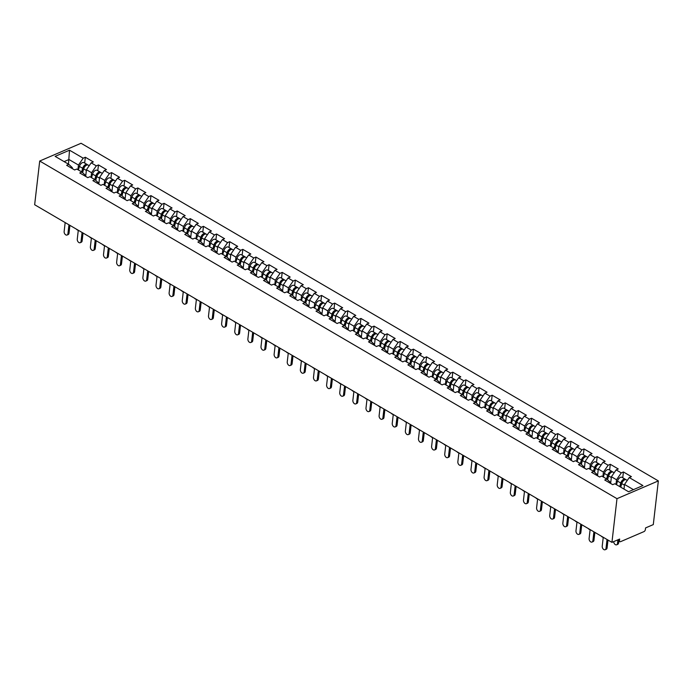 <?xml version="1.0" encoding="UTF-8"?>
<svg xmlns="http://www.w3.org/2000/svg" width="693" height="693" viewBox="0 0 693 693"><rect width="100%" height="100%" fill="white"/><g stroke="black" fill="none" stroke-linecap="round" stroke-linejoin="round"><path stroke-width="1.04" d="M658.35 480.907L81.064 143.269L39.709 161.027L616.987 498.674L658.35 480.907L653.291 524.601L645.555 527.927L645.374 529.556A1.776 1.014 120.3 0 1 643.953 531.618L620.547 541.675A1.776 1.014 120.3 0 1 619.819 541.675L617.16 540.124M68.46 164.172L69.517 150.19L55.128 156.367L68.798 164.362L66.641 165.289L74.636 169.967L76.784 169.04L81.921 172.046L85.464 175.355L85.36 176.239L85.923 174.324M69.517 150.19L83.186 158.186L85.343 157.259L84.667 163.046M85.681 176.42L86.452 169.724L91.181 162.855L93.33 161.937L85.343 157.259M91.181 162.855L96.31 165.861L98.467 164.934L97.791 170.721M98.804 184.095L99.575 177.399L104.305 170.53L106.453 169.612L98.467 164.934M104.305 170.53L109.433 173.536L111.59 172.609L110.915 178.396M111.928 191.779L112.699 185.083L117.429 178.214L119.577 177.287L111.59 172.609M117.429 178.214L122.557 181.211L124.714 180.284L124.038 186.071M125.052 199.454L125.823 192.758L130.553 185.889L132.701 184.962L124.714 180.284M130.553 185.889L135.681 188.886L137.838 187.968L137.162 193.745M138.176 207.129L138.946 200.433L143.676 193.564L145.825 192.637L137.838 187.968M143.676 193.564L148.804 196.561L150.961 195.643L150.286 201.42M151.299 214.804L152.079 208.108L156.8 201.239L158.948 200.312L150.961 195.643M156.8 201.239L161.928 204.236L164.085 203.318L163.409 209.095M164.423 222.479L165.203 215.783L169.924 208.914L172.072 207.987L164.085 203.318M169.924 208.914L175.052 211.911L177.209 210.993L176.533 216.779M177.547 230.154L178.326 223.458L183.047 216.588L185.196 215.662L177.209 210.993M183.047 216.588L188.175 219.594L190.332 218.667L189.657 224.454M190.67 237.829L191.45 231.133L196.171 224.263L198.319 223.345L190.332 218.667M196.171 224.263L201.299 227.269L203.456 226.342L202.789 232.129M203.794 245.504L204.574 238.808L209.295 231.938L211.443 231.02L203.456 226.342M209.295 231.938L214.432 234.944L216.58 234.017L215.913 239.804M216.918 253.179L217.697 246.483L222.418 239.613L224.567 238.695L216.58 234.017M222.418 239.613L227.555 242.619L229.704 241.692L229.036 247.479M230.041 260.863L230.821 254.166L235.542 247.297L237.69 246.37L229.704 241.692M235.542 247.297L240.679 250.294L242.827 249.367L242.16 255.154M243.165 268.537L243.945 261.841L248.666 254.972L250.814 254.045L242.827 249.367M248.666 254.972L253.803 257.969L255.951 257.042L255.284 262.829M256.289 276.212L257.068 269.516L261.789 262.647L263.938 261.72L255.951 257.042M261.789 262.647L266.926 265.644L269.075 264.726L268.408 270.504M269.412 283.887L270.192 277.191L274.913 270.322L277.07 269.395L269.075 264.726M274.913 270.322L280.05 273.319L282.198 272.401L281.531 278.179M282.536 291.562L283.316 284.866L288.037 277.997L290.194 277.07L282.198 272.401M288.037 277.997L293.174 280.994L295.322 280.076L294.655 285.854M295.66 299.237L296.439 292.541L301.16 285.672L303.317 284.745L295.322 280.076M301.16 285.672L306.297 288.678L308.446 287.751L307.779 293.537M308.783 306.912L309.563 300.216L314.284 293.347L316.441 292.429L308.446 287.751M314.284 293.347L319.421 296.353L321.569 295.426L320.902 301.212M321.907 314.587L322.687 307.891L327.408 301.022L329.565 300.104L321.569 295.426M327.408 301.022L332.545 304.028L334.693 303.101L334.026 308.887M335.031 322.262L335.81 315.566L340.532 308.697L342.689 307.779L334.693 303.101M340.532 308.697L345.668 311.703L347.817 310.776L347.15 316.562M348.155 329.937L348.934 323.241L353.655 316.372L355.812 315.454L347.817 310.776M353.655 316.372L358.792 319.378L360.94 318.451L360.273 324.237M361.287 337.621L362.058 330.925L366.779 324.055L368.936 323.129L360.94 318.451M366.779 324.055L371.916 327.053L374.064 326.126L373.397 331.912M374.411 345.296L375.182 338.6L379.903 331.73L382.06 330.804L374.064 326.126M379.903 331.73L385.039 334.728L387.188 333.809L386.521 339.587M387.534 352.971L388.305 346.275L393.026 339.405L395.183 338.479L387.188 333.809M393.026 339.405L398.163 342.403L400.311 341.484L399.644 347.262M400.658 360.646L401.429 353.95L406.159 347.08L408.307 346.154L400.311 341.484M406.159 347.08L411.287 350.078L413.435 349.159L412.768 354.937M413.782 368.321L414.553 361.625L419.282 354.755L421.431 353.828L413.435 349.159M419.282 354.755L424.411 357.753L426.559 356.834L425.892 362.621M426.905 375.996L427.676 369.3L432.406 362.43L434.554 361.503L426.559 356.834M432.406 362.43L437.534 365.436L439.683 364.509L439.015 370.296M440.029 383.671L440.8 376.975L445.53 370.105L447.678 369.187L439.683 364.509M445.53 370.105L450.658 373.111L452.806 372.184L452.139 377.971M453.153 391.346L453.924 384.65L458.653 377.78L460.802 376.862L452.806 372.184M458.653 377.78L463.782 380.786L465.93 379.859L465.263 385.646M466.276 399.021L467.047 392.325L471.777 385.455L473.925 384.537L465.93 379.859M471.777 385.455L476.905 388.461L479.054 387.534L478.387 393.321M479.4 406.704L480.171 400.008L484.901 393.139L487.049 392.212L479.054 387.534M484.901 393.139L490.029 396.136L492.177 395.209L491.51 400.996M492.524 414.379L493.295 407.683L498.024 400.814L500.173 399.887L492.177 395.209M498.024 400.814L503.153 403.811L505.301 402.884L504.634 408.671M505.647 422.054L506.418 415.358L511.148 408.489L513.296 407.562L505.301 402.884M511.148 408.489L516.276 411.486L518.425 410.568L517.758 416.346M518.771 429.729L519.542 423.033L524.272 416.164L526.42 415.237L518.425 410.568M524.272 416.164L529.4 419.161L531.548 418.243L530.881 424.021M531.895 437.404L532.666 430.708L537.396 423.839L539.544 422.912L531.548 418.243M537.396 423.839L542.524 426.836L544.672 425.918L544.005 431.696M545.019 445.079L545.789 438.383L550.519 431.514L552.668 430.587L544.672 425.918M550.519 431.514L555.647 434.52L557.796 433.593L557.129 439.379M558.142 452.754L558.913 446.058L563.643 439.189L565.791 438.271L557.796 433.593M563.643 439.189L568.771 442.195L570.928 441.268L570.252 447.054M571.266 460.429L572.037 453.733L576.767 446.864L578.915 445.945L570.928 441.268M576.767 446.864L581.895 449.87L584.052 448.943L583.376 454.729M584.39 468.104L585.161 461.408L589.89 454.539L592.039 453.62L584.052 448.943M589.89 454.539L595.018 457.545L597.175 456.618L596.5 462.404M597.513 475.779L598.284 469.083L603.014 462.214L605.162 461.295L597.175 456.618M603.014 462.214L608.142 465.22L610.299 464.293L609.623 470.079M610.637 483.463L611.408 476.767L616.138 469.897L618.286 468.97L610.299 464.293M616.138 469.897L621.266 472.895L623.423 471.968L622.747 477.754M624.003 489.033L624.532 484.442L629.261 477.572L631.41 476.645L623.423 471.968M629.261 477.572L642.931 485.568L628.542 491.744L614.864 483.749L612.716 484.676L604.729 479.998L606.877 479.08L601.741 476.074L599.592 477.001L591.605 472.323L593.754 471.405L588.617 468.399L586.469 469.326L578.473 464.648L580.63 463.73L575.493 460.724L573.345 461.651L565.349 456.973L567.506 456.046L562.37 453.049L560.221 453.976L552.226 449.298L554.383 448.371L549.246 445.374L547.098 446.292L539.102 441.623L541.259 440.696L536.122 437.699L533.974 438.617L525.978 433.948L528.135 433.021L522.998 430.024L520.85 430.942L512.855 426.273L515.012 425.346L509.875 422.349L507.726 423.267L499.731 418.598L501.888 417.671L496.751 414.665L494.603 415.592L486.607 410.914L488.764 409.996L483.627 406.99L481.479 407.917L473.484 403.239L475.641 402.321L470.504 399.315L468.355 400.242L460.36 395.564L462.517 394.646L457.38 391.64L455.232 392.567L447.236 387.889L449.385 386.963L444.256 383.965L442.108 384.892L434.113 380.214L436.261 379.288L431.133 376.29L428.984 377.217L420.989 372.539L423.137 371.613L418.009 368.615L415.861 369.534L407.865 364.864L410.013 363.938L404.885 360.94L402.737 361.859L394.741 357.19L396.89 356.263L391.762 353.265L389.613 354.184L381.618 349.515L383.766 348.588L378.638 345.582L376.49 346.509L368.494 341.831L370.642 340.913L365.514 337.907L363.366 338.834L355.37 334.156L357.519 333.238L352.39 330.232L350.242 331.159L342.247 326.481L344.395 325.563L339.267 322.557L337.119 323.484L329.123 318.806L331.271 317.888L326.143 314.882L323.995 315.809L315.999 311.131L318.148 310.204L313.019 307.207L310.871 308.134L302.876 303.456L305.024 302.529L299.896 299.532L297.739 300.45L289.752 295.781L291.9 294.854L286.772 291.857L284.615 292.775L276.628 288.106L278.777 287.179L273.648 284.182L271.491 285.1L263.505 280.431L265.653 279.504L260.525 276.507L258.368 277.425L250.381 272.756L252.529 271.829L247.401 268.823L245.244 269.75L237.257 265.072L239.406 264.154L234.277 261.148L232.12 262.075L224.134 257.398L226.282 256.479L221.154 253.473L218.997 254.4L211.01 249.723L213.158 248.804L208.03 245.798L205.873 246.725L197.886 242.048L200.034 241.121L194.906 238.123L192.749 239.05L184.762 234.373L186.911 233.446L181.783 230.448L179.626 231.375L171.639 226.698L173.787 225.771L168.659 222.774L166.502 223.692L158.515 219.023L160.663 218.096L155.527 215.099L153.378 216.017L145.391 211.348L147.54 210.421L142.403 207.424L140.255 208.342L132.268 203.673L134.416 202.746L129.279 199.74L127.131 200.667L119.144 195.989L121.292 195.071L116.155 192.065L114.007 192.992L106.02 188.314L108.169 187.396L103.032 184.39L100.883 185.317L92.888 180.639L95.045 179.721L89.908 176.715L87.76 177.642L79.764 172.964L81.921 172.046M91.052 177.382L91.589 172.73L86.452 169.724M91.589 172.73L96.31 165.861M104.175 185.057L104.712 180.405L99.575 177.399M95.045 179.721L98.588 183.03L98.484 183.914L99.047 181.999M104.712 180.405L109.433 173.536M117.299 192.732L117.836 188.08L112.699 185.083M108.169 187.396L111.712 190.714L111.608 191.589M117.836 188.08L122.557 181.211M130.423 200.407L130.96 195.755L125.823 192.758M121.292 195.071L124.835 198.389L124.731 199.263L125.294 197.349M130.96 195.755L135.681 188.886M143.546 208.082L144.083 203.43L138.946 200.433M134.416 202.746L137.959 206.064L137.864 206.938L138.418 205.024M144.083 203.43L148.804 196.561M156.67 215.757L157.207 211.105L152.079 208.108M147.54 210.421L151.083 213.739L150.987 214.613L151.542 212.699M157.207 211.105L161.928 204.236M169.794 223.441L170.331 218.789L165.203 215.783M160.663 218.096L164.206 221.413L164.111 222.297M170.331 218.789L175.052 211.911M182.917 231.115L183.454 226.464L178.326 223.458M173.787 225.771L177.33 229.088L177.235 229.972L177.789 228.049M183.454 226.464L188.175 219.594M196.041 238.79L196.578 234.139L191.45 231.133M186.911 233.446L190.454 236.763L190.358 237.647L190.913 235.724M196.578 234.139L201.299 227.269M209.165 246.465L209.702 241.814L204.574 238.808M200.034 241.121L203.577 244.438L203.482 245.322L204.037 243.408M209.702 241.814L214.432 234.944M222.288 254.14L222.825 249.489L217.697 246.483M213.158 248.804L216.701 252.113L216.606 252.997L217.16 251.083M222.825 249.489L227.555 242.619M235.412 261.815L235.949 257.164L230.821 254.166M226.282 256.479L229.825 259.797L229.729 260.672M235.949 257.164L240.679 250.294M248.536 269.49L249.073 264.839L243.945 261.841M239.406 264.154L242.948 267.472L242.853 268.347L243.408 266.433M249.073 264.839L253.803 257.969M261.659 277.165L262.197 272.514L257.068 269.516M252.529 271.829L256.081 275.147L255.977 276.022L256.531 274.107M262.197 272.514L266.926 265.644M274.783 284.84L275.32 280.189L270.192 277.191M265.653 279.504L269.205 282.822L269.101 283.697L269.655 281.782M275.32 280.189L280.05 273.319M287.907 292.524L288.444 287.864L283.316 284.866M278.777 287.179L282.328 290.497L282.224 291.381M288.444 287.864L293.174 280.994M301.031 300.199L301.568 295.547L296.439 292.541M291.9 294.854L295.452 298.172L295.348 299.055L295.902 297.132M301.568 295.547L306.297 288.678M314.154 307.874L314.691 303.222L309.563 300.216M305.024 302.529L308.576 305.847L308.472 306.73L309.026 304.807M314.691 303.222L319.421 296.353M327.278 315.549L327.815 310.897L322.687 307.891M318.148 310.204L321.699 313.522L321.595 314.405L322.158 312.491M327.815 310.897L332.545 304.028M340.402 323.224L340.939 318.572L335.81 315.566M331.271 317.888L334.823 321.197L334.719 322.08L335.282 320.166M340.939 318.572L345.668 311.703M353.525 330.899L354.062 326.247L348.934 323.241M344.395 325.563L347.947 328.872L347.843 329.755M354.062 326.247L358.792 319.378M366.649 338.574L367.186 333.922L362.058 330.925M357.519 333.238L361.07 336.555L360.966 337.43L361.529 335.516M367.186 333.922L371.916 327.053M379.773 346.249L380.31 341.597L375.182 338.6M370.642 340.913L374.194 344.23L374.09 345.105L374.653 343.191M380.31 341.597L385.039 334.728M392.896 353.924L393.433 349.272L388.305 346.275M383.766 348.588L387.318 351.905L387.214 352.78L387.777 350.866M393.433 349.272L398.163 342.403M406.02 361.599L406.557 356.947L401.429 353.95M396.89 356.263L400.441 359.58L400.337 360.464M406.557 356.947L411.287 350.078M419.144 369.282L419.681 364.631L414.553 361.625M410.013 363.938L413.565 367.255L413.461 368.139L414.024 366.216M419.681 364.631L424.411 357.753M432.267 376.957L432.804 372.306L427.676 369.3M423.137 371.613L426.689 374.93L426.585 375.814L427.148 373.891M432.804 372.306L437.534 365.436M445.391 384.632L445.937 379.981L440.8 376.975M436.261 379.288L439.812 382.605L439.709 383.489L440.272 381.566M445.937 379.981L450.658 373.111M458.515 392.307L459.061 387.656L453.924 384.65M449.385 386.963L452.936 390.28L452.832 391.164L453.395 389.249M459.061 387.656L463.782 380.786M471.638 399.982L472.184 395.331L467.047 392.325M462.517 394.646L466.06 397.955L465.956 398.839M472.184 395.331L476.905 388.461M484.762 407.657L485.308 403.005L480.171 400.008M475.641 402.321L479.184 405.639L479.08 406.514L479.643 404.599M485.308 403.005L490.029 396.136M497.886 415.332L498.432 410.68L493.295 407.683M488.764 409.996L492.307 413.314L492.203 414.189L492.766 412.274M498.432 410.68L503.153 403.811M511.018 423.007L511.555 418.355L506.418 415.358M501.888 417.671L505.431 420.989L505.327 421.864L505.89 419.949M511.555 418.355L516.276 411.486M524.142 430.682L524.679 426.03L519.542 423.033M515.012 425.346L518.555 428.664L518.451 429.539M524.679 426.03L529.4 419.161M537.266 438.366L537.803 433.705L532.666 430.708M528.135 433.021L531.678 436.339L531.574 437.222M537.803 433.705L542.524 426.836M550.389 446.041L550.926 441.389L545.789 438.383M541.259 440.696L544.802 444.014L544.698 444.897M550.926 441.389L555.647 434.52M563.513 453.716L564.05 449.064L558.913 446.058M554.383 448.371L557.926 451.689L557.822 452.572M564.05 449.064L568.771 442.195M576.637 461.391L577.174 456.739L572.037 453.733M567.506 456.046L571.049 459.364L570.945 460.247M577.174 456.739L581.895 449.87M589.76 469.066L590.297 464.414L585.161 461.408M580.63 463.73L584.173 467.039L584.069 467.922M590.297 464.414L595.018 457.545M602.884 476.741L603.421 472.089L598.284 469.083M593.754 471.405L597.297 474.714L597.193 475.597M603.421 472.089L608.142 465.22M616.008 484.416L616.545 479.764L611.408 476.767M606.877 479.08L610.42 482.397L610.316 483.272M616.545 479.764L621.266 472.895M617.957 539.786L619.481 540.679L619.672 539.05L611.936 542.368L616.987 498.674M619.481 540.679A1.776 1.014 120.3 0 0 619.819 541.675M633.437 489.648L624.532 484.442M611.936 542.368L34.65 204.73L39.709 161.027M77.928 169.707L78.465 165.055L68.997 159.52L64.102 161.625M68.798 164.362L72.341 167.68L72.237 168.564M78.465 165.055L83.186 158.186M603.248 537.292L602.226 546.179A2.668 1.732 -113.2 0 0 603.092 548.917A2.668 1.732 -113.2 0 0 605.171 549.731A2.668 1.732 -113.2 0 0 606.011 548.388L607.085 547.929A2.668 1.732 66.8 0 1 606.245 549.272L605.171 549.731M607.995 540.064L607.085 547.929M607.033 539.5L606.011 548.388M617.506 543.451L618.58 542.991A2.668 1.732 66.8 0 1 617.74 544.334L616.666 544.793A2.668 1.732 -113.2 0 0 617.506 543.451L617.844 540.523M613.703 541.605A2.668 1.732 -113.2 0 0 614.726 544.126A2.668 1.732 -113.2 0 0 616.666 544.793M621.162 485.005L621.015 486.243M625.736 479.66A3.915 2.226 120.3 0 0 625.294 479.244A3.915 2.226 120.3 0 0 620.746 483.012L619.741 486.599M625.294 479.244L622.054 477.347A3.915 2.226 120.3 0 0 617.506 481.115L616.501 484.71M620.573 487.092L621.76 482.856A2.374 1.351 -59.7 0 1 623.657 480.544M627.304 480.414L626.307 479.833A3.915 2.226 120.3 0 0 621.76 483.601L620.746 487.196M618.58 542.991L618.806 541.086M590.124 529.617L589.102 538.504A2.668 1.732 -113.2 0 0 589.968 541.242A2.668 1.732 -113.2 0 0 592.047 542.056A2.668 1.732 -113.2 0 0 592.887 540.713L593.962 540.254A2.668 1.732 66.8 0 1 593.121 541.597L592.047 542.056M594.871 532.389L593.962 540.254M593.91 531.826L592.887 540.713M577 521.942L575.978 530.821A2.668 1.732 -113.2 0 0 576.845 533.567A2.668 1.732 -113.2 0 0 578.924 534.381A2.668 1.732 -113.2 0 0 579.764 533.038L580.838 532.579A2.668 1.732 66.8 0 1 579.998 533.922L578.924 534.381M581.748 524.714L580.838 532.579M580.786 524.151L579.764 533.038M563.877 514.258L562.855 523.146A2.668 1.732 -113.2 0 0 563.721 525.892A2.668 1.732 -113.2 0 0 565.8 526.706A2.668 1.732 -113.2 0 0 566.64 525.363L567.714 524.904A2.668 1.732 66.8 0 1 566.874 526.247L565.8 526.706M568.624 517.039L567.714 524.904M567.662 516.476L566.64 525.363M550.753 506.583L549.731 515.471A2.668 1.732 -113.2 0 0 550.597 518.217A2.668 1.732 -113.2 0 0 552.676 519.031A2.668 1.732 -113.2 0 0 553.516 517.688L554.591 517.229A2.668 1.732 66.8 0 1 553.75 518.572L552.676 519.031M555.5 509.364L554.591 517.229M554.539 508.801L553.516 517.688M537.629 498.908L536.599 507.796A2.668 1.732 -113.2 0 0 537.473 510.533A2.668 1.732 -113.2 0 0 539.552 511.356A2.668 1.732 -113.2 0 0 540.393 510.013L541.467 509.546A2.668 1.732 66.8 0 1 540.627 510.897L539.552 511.356M542.376 501.68L541.467 509.546M541.415 501.126L540.393 510.013M601.385 536.2A2.668 1.732 -113.2 0 0 603.118 537.214M608.038 477.33L607.891 478.568M612.612 471.985A3.915 2.226 120.3 0 0 612.17 471.569A3.915 2.226 120.3 0 0 607.622 475.329L606.618 478.924M612.17 471.569L608.93 469.672A3.915 2.226 120.3 0 0 604.383 473.44L603.378 477.035M607.406 479.573L608.636 475.181A2.374 1.351 -59.7 0 1 610.533 472.869M614.18 472.739L613.184 472.158A3.915 2.226 120.3 0 0 608.636 475.926L607.57 479.721M610.88 481.358L610.342 483.281M588.262 528.525A2.668 1.732 -113.2 0 0 589.994 529.539M594.915 469.655L594.767 470.894M599.48 464.31A3.915 2.226 120.3 0 0 599.047 463.894A3.915 2.226 120.3 0 0 594.499 467.654L593.494 471.249M599.047 463.894L595.807 461.997A3.915 2.226 120.3 0 0 591.259 465.765L590.254 469.352M594.282 471.898L595.512 467.506A2.374 1.351 -59.7 0 1 597.409 465.194M601.056 465.064L600.06 464.483A3.915 2.226 120.3 0 0 595.512 468.251L594.447 472.046M597.756 473.683L597.219 475.606M575.138 520.85A2.668 1.732 -113.2 0 0 576.871 521.864M581.791 461.98L581.644 463.219M586.356 456.626A3.915 2.226 120.3 0 0 585.923 456.219A3.915 2.226 120.3 0 0 581.375 459.979L580.37 463.574M585.923 456.219L582.683 454.322A3.915 2.226 120.3 0 0 578.135 458.09L577.13 461.677M581.158 464.223L582.389 459.831A2.374 1.351 -59.7 0 1 584.286 457.519M587.933 457.389L586.936 456.808A3.915 2.226 120.3 0 0 582.389 460.568L581.323 464.371M584.632 466.008L584.095 467.931M562.014 513.175A2.668 1.732 -113.2 0 0 563.747 514.189M568.667 454.305L568.52 455.544M573.232 448.951A3.915 2.226 120.3 0 0 572.799 448.544A3.915 2.226 120.3 0 0 568.251 452.304L567.246 455.899M572.799 448.544L569.559 446.647A3.915 2.226 120.3 0 0 565.012 450.407L564.007 454.002M568.035 456.548L569.265 452.157A2.374 1.351 -59.7 0 1 571.162 449.844M574.809 449.714L573.813 449.133A3.915 2.226 120.3 0 0 569.265 452.893L568.199 456.696M571.508 458.333L570.971 460.256M548.891 505.492A2.668 1.732 -113.2 0 0 550.623 506.514M555.543 446.621L555.396 447.869M560.109 441.276A3.915 2.226 120.3 0 0 559.675 440.861A3.915 2.226 120.3 0 0 555.128 444.629L554.123 448.224M559.675 440.861L556.436 438.972A3.915 2.226 120.3 0 0 551.888 442.732L550.883 446.327M554.911 448.873L556.141 444.473A2.374 1.351 -59.7 0 1 558.038 442.169M561.685 442.039L560.689 441.458A3.915 2.226 120.3 0 0 556.141 445.218L555.076 449.021M558.385 450.649L557.848 452.581M524.506 491.233L523.475 500.121A2.668 1.732 -113.2 0 0 524.35 502.858A2.668 1.732 -113.2 0 0 526.429 503.681A2.668 1.732 -113.2 0 0 527.26 502.338L528.343 501.871A2.668 1.732 66.8 0 1 527.503 503.222L526.429 503.681M529.253 494.005L528.343 501.871M528.291 493.451L527.26 502.338M535.767 497.817A2.668 1.732 -113.2 0 0 537.499 498.83M542.42 438.946L542.272 440.194M546.985 433.601A3.915 2.226 120.3 0 0 546.552 433.186A3.915 2.226 120.3 0 0 542.004 436.954L540.999 440.549M546.552 433.186L543.312 431.297A3.915 2.226 120.3 0 0 538.764 435.057L537.759 438.652M541.787 441.19L543.017 436.798A2.374 1.351 -59.7 0 1 544.915 434.494M548.561 434.364L547.565 433.783A3.915 2.226 120.3 0 0 543.017 437.543L541.952 441.346M545.261 442.974L544.724 444.906M511.382 483.558L510.351 492.446A2.668 1.732 -113.2 0 0 511.226 495.183A2.668 1.732 -113.2 0 0 513.296 496.006A2.668 1.732 -113.2 0 0 514.137 494.663L515.22 494.196A2.668 1.732 66.8 0 1 514.379 495.538L513.296 496.006M516.129 486.33L515.22 494.196M515.168 485.776L514.137 494.663M522.643 490.142A2.668 1.732 -113.2 0 0 524.376 491.155M529.287 431.271L529.149 432.519M533.861 425.926A3.915 2.226 120.3 0 0 533.428 425.511A3.915 2.226 120.3 0 0 528.88 429.279L527.875 432.874M533.428 425.511L530.188 423.622A3.915 2.226 120.3 0 0 525.64 427.382L524.636 430.977M528.664 433.515L529.894 429.123A2.374 1.351 -59.7 0 1 531.791 426.81M535.438 426.689L534.442 426.1A3.915 2.226 120.3 0 0 529.894 429.868L528.828 433.671M532.137 435.299L531.6 437.231M498.258 475.883L497.227 484.771A2.668 1.732 -113.2 0 0 498.102 487.508A2.668 1.732 -113.2 0 0 500.173 488.331A2.668 1.732 -113.2 0 0 501.013 486.98L502.096 486.521A2.668 1.732 66.8 0 1 501.256 487.863L500.173 488.331M503.005 478.655L502.096 486.521M502.044 478.101L501.013 486.98M509.52 482.467A2.668 1.732 -113.2 0 0 511.252 483.48M516.164 423.596L516.025 424.835M520.738 418.251A3.915 2.226 120.3 0 0 520.304 417.836A3.915 2.226 120.3 0 0 515.757 421.604L514.752 425.199M520.304 417.836L517.065 415.939A3.915 2.226 120.3 0 0 512.517 419.707L511.512 423.302M515.54 425.84L516.77 421.448A2.374 1.351 -59.7 0 1 518.667 419.135M522.314 419.014L521.318 418.425A3.915 2.226 120.3 0 0 516.77 422.193L515.705 425.996M519.014 427.624L518.468 429.556M485.135 468.208L484.104 477.096A2.668 1.732 -113.2 0 0 484.979 479.833A2.668 1.732 -113.2 0 0 487.049 480.656A2.668 1.732 -113.2 0 0 487.889 479.305L488.972 478.846A2.668 1.732 66.8 0 1 488.132 480.188L487.049 480.656M489.882 470.98L488.972 478.846M488.92 470.417L487.889 479.305M496.396 474.792A2.668 1.732 -113.2 0 0 498.128 475.805M503.04 415.921L502.901 417.16M507.614 410.577A3.915 2.226 120.3 0 0 507.181 410.161A3.915 2.226 120.3 0 0 502.633 413.929L501.628 417.515M507.181 410.161L503.941 408.264A3.915 2.226 120.3 0 0 499.393 412.032L498.388 415.627M502.416 418.165L503.646 413.773A2.374 1.351 -59.7 0 1 505.543 411.46M509.19 411.33L508.194 410.75A3.915 2.226 120.3 0 0 503.646 414.518L502.572 418.321M472.011 460.533L470.98 469.421A2.668 1.732 -113.2 0 0 471.855 472.158A2.668 1.732 -113.2 0 0 473.925 472.972A2.668 1.732 -113.2 0 0 474.766 471.63L475.848 471.171A2.668 1.732 66.8 0 1 475.008 472.513L473.925 472.972M476.758 463.305L475.848 471.171M475.796 462.742L474.766 471.63M483.272 467.117A2.668 1.732 -113.2 0 0 485.005 468.13M489.916 408.246L489.778 409.485M494.49 402.902A3.915 2.226 120.3 0 0 494.057 402.486A3.915 2.226 120.3 0 0 489.509 406.254L488.504 409.84M494.057 402.486L490.817 400.589A3.915 2.226 120.3 0 0 486.269 404.357L485.265 407.952M489.293 410.49L490.523 406.098A2.374 1.351 -59.7 0 1 492.42 403.785M496.067 403.655L495.071 403.075A3.915 2.226 120.3 0 0 490.523 406.843L489.449 410.646M458.887 452.858L457.856 461.746A2.668 1.732 -113.2 0 0 458.731 464.483A2.668 1.732 -113.2 0 0 460.802 465.298A2.668 1.732 -113.2 0 0 461.642 463.955L462.716 463.496A2.668 1.732 66.8 0 1 461.885 464.838L460.802 465.298M463.634 455.63L462.716 463.496M462.673 455.067L461.642 463.955M470.149 459.442A2.668 1.732 -113.2 0 0 471.881 460.455M476.793 400.571L476.654 401.81M481.366 395.227A3.915 2.226 120.3 0 0 480.933 394.811A3.915 2.226 120.3 0 0 476.386 398.57L475.381 402.165M480.933 394.811L477.694 392.914A3.915 2.226 120.3 0 0 473.146 396.682L472.141 400.277M476.169 402.815L477.399 398.423A2.374 1.351 -59.7 0 1 479.296 396.11M482.943 395.98L481.947 395.4A3.915 2.226 120.3 0 0 477.399 399.168L476.325 402.962M445.764 445.175L444.733 454.062A2.668 1.732 -113.2 0 0 445.608 456.808A2.668 1.732 -113.2 0 0 447.678 457.623A2.668 1.732 -113.2 0 0 448.518 456.28L449.592 455.821A2.668 1.732 66.8 0 1 448.752 457.163L447.678 457.623M450.511 447.955L449.592 455.821M449.549 447.392L448.518 456.28M457.025 451.767A2.668 1.732 -113.2 0 0 458.757 452.78M463.669 392.896L463.53 394.135M468.243 387.543A3.915 2.226 120.3 0 0 467.81 387.136A3.915 2.226 120.3 0 0 463.262 390.895L462.257 394.49M467.81 387.136L464.57 385.239A3.915 2.226 120.3 0 0 460.022 389.007L459.017 392.593M463.045 395.14L464.275 390.748A2.374 1.351 -59.7 0 1 466.172 388.435M469.819 388.305L468.815 387.725A3.915 2.226 120.3 0 0 464.267 391.484L463.201 395.287M466.519 396.924L465.973 398.847M432.64 437.5L431.609 446.387A2.668 1.732 -113.2 0 0 432.484 449.133A2.668 1.732 -113.2 0 0 434.554 449.948A2.668 1.732 -113.2 0 0 435.395 448.605L436.469 448.146A2.668 1.732 66.8 0 1 435.628 449.488L434.554 449.948M437.378 440.28L436.469 448.146M436.425 439.717L435.395 448.605M443.901 444.092A2.668 1.732 -113.2 0 0 445.634 445.105M450.545 385.221L450.407 386.46M455.119 379.868A3.915 2.226 120.3 0 0 454.686 379.461A3.915 2.226 120.3 0 0 450.138 383.22L449.133 386.815M454.686 379.461L451.446 377.564A3.915 2.226 120.3 0 0 446.898 381.332L445.894 384.918M449.922 387.465L451.152 383.073A2.374 1.351 -59.7 0 1 453.049 380.76M456.687 380.63L455.691 380.05A3.915 2.226 120.3 0 0 451.143 383.809L450.078 387.612M419.516 429.825L418.485 438.712A2.668 1.732 -113.2 0 0 419.36 441.458A2.668 1.732 -113.2 0 0 421.431 442.273A2.668 1.732 -113.2 0 0 422.271 440.93L423.345 440.462A2.668 1.732 66.8 0 1 422.505 441.813L421.431 442.273M424.255 432.605L423.345 440.462M423.302 432.042L422.271 440.93M430.777 436.417A2.668 1.732 -113.2 0 0 432.51 437.43M437.422 377.546L437.283 378.785M441.995 372.193A3.915 2.226 120.3 0 0 441.562 371.786A3.915 2.226 120.3 0 0 437.014 375.545L436.01 379.14M441.562 371.786L438.322 369.889A3.915 2.226 120.3 0 0 433.775 373.648L432.77 377.243M436.798 379.79L438.028 375.398A2.374 1.351 -59.7 0 1 439.925 373.085M443.563 372.955L442.567 372.375A3.915 2.226 120.3 0 0 438.019 376.134L436.954 379.937M406.393 422.15L405.362 431.037A2.668 1.732 -113.2 0 0 406.237 433.775A2.668 1.732 -113.2 0 0 408.307 434.598A2.668 1.732 -113.2 0 0 409.147 433.255L410.221 432.787A2.668 1.732 66.8 0 1 409.381 434.139L408.307 434.598M411.131 424.922L410.221 432.787M410.178 424.367L409.147 433.255M417.654 428.733A2.668 1.732 -113.2 0 0 419.386 429.755M424.298 369.863L424.159 371.11M428.872 364.518A3.915 2.226 120.3 0 0 428.439 364.102A3.915 2.226 120.3 0 0 423.891 367.87L422.886 371.465M428.439 364.102L425.199 362.214A3.915 2.226 120.3 0 0 420.651 365.973L419.646 369.568M423.674 372.106L424.904 367.714A2.374 1.351 -59.7 0 1 426.801 365.41M430.44 365.28L429.443 364.7A3.915 2.226 120.3 0 0 424.896 368.459L423.83 372.262M393.269 414.475L392.238 423.362A2.668 1.732 -113.2 0 0 393.113 426.1A2.668 1.732 -113.2 0 0 395.183 426.923A2.668 1.732 -113.2 0 0 396.024 425.58L397.098 425.112A2.668 1.732 66.8 0 1 396.257 426.455L395.183 426.923M398.007 417.247L397.098 425.112M397.054 416.692L396.024 425.58M404.53 421.058A2.668 1.732 -113.2 0 0 406.263 422.072M411.174 362.188L411.036 363.435M415.748 356.843A3.915 2.226 120.3 0 0 415.315 356.427A3.915 2.226 120.3 0 0 410.767 360.195L409.762 363.79M415.315 356.427L412.075 354.539A3.915 2.226 120.3 0 0 407.527 358.298L406.522 361.893M410.551 364.431L411.781 360.039A2.374 1.351 -59.7 0 1 413.678 357.727M417.316 357.605L416.32 357.016A3.915 2.226 120.3 0 0 411.772 360.784L410.706 364.587M380.145 406.8L379.114 415.687A2.668 1.732 -113.2 0 0 379.989 418.425A2.668 1.732 -113.2 0 0 382.06 419.248A2.668 1.732 -113.2 0 0 382.9 417.896L383.974 417.437A2.668 1.732 66.8 0 1 383.134 418.78L382.06 419.248M384.884 409.572L383.974 417.437M383.931 409.017L382.9 417.896M391.406 413.383A2.668 1.732 -113.2 0 0 393.139 414.397M398.051 354.513L397.912 355.76M402.624 349.168A3.915 2.226 120.3 0 0 402.191 348.752A3.915 2.226 120.3 0 0 397.643 352.52L396.63 356.115M402.191 348.752L398.951 346.864A3.915 2.226 120.3 0 0 394.404 350.623L393.399 354.218M397.427 356.756L398.657 352.365A2.374 1.351 -59.7 0 1 400.554 350.052M404.192 349.93L403.196 349.341A3.915 2.226 120.3 0 0 398.648 353.109L397.583 356.912M400.9 358.541L400.355 360.473M367.021 399.125L365.991 408.012A2.668 1.732 -113.2 0 0 366.866 410.75A2.668 1.732 -113.2 0 0 368.936 411.573A2.668 1.732 -113.2 0 0 369.776 410.221L370.85 409.762A2.668 1.732 66.8 0 1 370.01 411.105L368.936 411.573M371.76 401.897L370.85 409.762M370.807 401.334L369.776 410.221M353.898 391.45L352.867 400.337A2.668 1.732 -113.2 0 0 353.742 403.075A2.668 1.732 -113.2 0 0 355.812 403.889A2.668 1.732 -113.2 0 0 356.652 402.546L357.727 402.087A2.668 1.732 66.8 0 1 356.886 403.43L355.812 403.889M358.636 394.222L357.727 402.087M357.683 393.659L356.652 402.546M340.774 383.775L339.743 392.662A2.668 1.732 -113.2 0 0 340.618 395.4A2.668 1.732 -113.2 0 0 342.689 396.214A2.668 1.732 -113.2 0 0 343.529 394.871L344.603 394.412A2.668 1.732 66.8 0 1 343.763 395.755L342.689 396.214M345.512 386.547L344.603 394.412M344.56 385.984L343.529 394.871M327.65 376.1L326.62 384.979A2.668 1.732 -113.2 0 0 327.494 387.725A2.668 1.732 -113.2 0 0 329.565 388.539A2.668 1.732 -113.2 0 0 330.405 387.196L331.479 386.737A2.668 1.732 66.8 0 1 330.639 388.08L329.565 388.539M332.389 378.872L331.479 386.737M331.436 378.309L330.405 387.196M314.527 368.416L313.496 377.304A2.668 1.732 -113.2 0 0 314.371 380.05A2.668 1.732 -113.2 0 0 316.441 380.864A2.668 1.732 -113.2 0 0 317.281 379.521L318.356 379.062A2.668 1.732 66.8 0 1 317.515 380.405L316.441 380.864M319.265 371.197L318.356 379.062M318.312 370.634L317.281 379.521M301.403 360.741L300.372 369.629A2.668 1.732 -113.2 0 0 301.247 372.375A2.668 1.732 -113.2 0 0 303.317 373.189A2.668 1.732 -113.2 0 0 304.158 371.846L305.232 371.387A2.668 1.732 66.8 0 1 304.392 372.73L303.317 373.189M306.141 363.522L305.232 371.387M305.189 362.959L304.158 371.846M288.279 353.066L287.249 361.954A2.668 1.732 -113.2 0 0 288.123 364.691A2.668 1.732 -113.2 0 0 290.194 365.514A2.668 1.732 -113.2 0 0 291.034 364.171L292.108 363.704A2.668 1.732 66.8 0 1 291.268 365.055L290.194 365.514M293.018 355.838L292.108 363.704M292.065 355.284L291.034 364.171M275.156 345.391L274.125 354.279A2.668 1.732 -113.2 0 0 275 357.016A2.668 1.732 -113.2 0 0 277.07 357.839A2.668 1.732 -113.2 0 0 277.91 356.497L278.984 356.029A2.668 1.732 66.8 0 1 278.144 357.38L277.07 357.839M279.894 348.163L278.984 356.029M278.941 347.609L277.91 356.497M262.032 337.716L261.001 346.604A2.668 1.732 -113.2 0 0 261.876 349.341A2.668 1.732 -113.2 0 0 263.946 350.164A2.668 1.732 -113.2 0 0 264.787 348.822L265.861 348.354A2.668 1.732 66.8 0 1 265.021 349.696L263.946 350.164M266.77 340.488L265.861 348.354M265.817 339.934L264.787 348.822M248.908 330.041L247.877 338.929A2.668 1.732 -113.2 0 0 248.752 341.666A2.668 1.732 -113.2 0 0 250.823 342.489A2.668 1.732 -113.2 0 0 251.663 341.138L252.737 340.679A2.668 1.732 66.8 0 1 251.897 342.021L250.823 342.489M253.647 332.813L252.737 340.679M252.694 332.259L251.663 341.138M235.785 322.366L234.754 331.254A2.668 1.732 -113.2 0 0 235.629 333.991A2.668 1.732 -113.2 0 0 237.699 334.814A2.668 1.732 -113.2 0 0 238.539 333.463L239.613 333.004A2.668 1.732 66.8 0 1 238.773 334.347L237.699 334.814M240.523 325.138L239.613 333.004M239.57 324.575L238.539 333.463M222.661 314.691L221.63 323.579A2.668 1.732 -113.2 0 0 222.505 326.316A2.668 1.732 -113.2 0 0 224.575 327.131A2.668 1.732 -113.2 0 0 225.416 325.788L226.49 325.329A2.668 1.732 66.8 0 1 225.649 326.672L224.575 327.131M227.399 317.463L226.49 325.329M226.446 316.9L225.416 325.788M209.537 307.016L208.506 315.904A2.668 1.732 -113.2 0 0 209.373 318.641A2.668 1.732 -113.2 0 0 211.452 319.456A2.668 1.732 -113.2 0 0 212.292 318.113L213.366 317.654A2.668 1.732 66.8 0 1 212.526 318.997L211.452 319.456M214.276 309.788L213.366 317.654M213.323 309.225L212.292 318.113M196.405 299.333L195.383 308.22A2.668 1.732 -113.2 0 0 196.249 310.966A2.668 1.732 -113.2 0 0 198.328 311.781A2.668 1.732 -113.2 0 0 199.168 310.438L200.242 309.979A2.668 1.732 66.8 0 1 199.402 311.322L198.328 311.781M201.152 302.113L200.242 309.979M200.199 301.55L199.168 310.438M183.281 291.658L182.259 300.545A2.668 1.732 -113.2 0 0 183.125 303.291A2.668 1.732 -113.2 0 0 185.204 304.106A2.668 1.732 -113.2 0 0 186.045 302.763L187.119 302.304A2.668 1.732 66.8 0 1 186.278 303.647L185.204 304.106M188.028 294.438L187.119 302.304M187.067 293.875L186.045 302.763M170.157 283.983L169.135 292.87A2.668 1.732 -113.2 0 0 170.002 295.616A2.668 1.732 -113.2 0 0 172.081 296.431A2.668 1.732 -113.2 0 0 172.921 295.088L173.995 294.62A2.668 1.732 66.8 0 1 173.155 295.972L172.081 296.431M174.905 286.763L173.995 294.62M173.943 286.2L172.921 295.088M157.034 276.308L156.012 285.195A2.668 1.732 -113.2 0 0 156.878 287.933A2.668 1.732 -113.2 0 0 158.957 288.756A2.668 1.732 -113.2 0 0 159.797 287.413L160.871 286.945A2.668 1.732 66.8 0 1 160.031 288.297L158.957 288.756M161.781 279.08L160.871 286.945M160.819 278.525L159.797 287.413M143.91 268.633L142.888 277.521A2.668 1.732 -113.2 0 0 143.754 280.258A2.668 1.732 -113.2 0 0 145.833 281.081A2.668 1.732 -113.2 0 0 146.673 279.738L147.748 279.27A2.668 1.732 66.8 0 1 146.907 280.613L145.833 281.081M148.657 271.405L147.748 279.27M147.696 270.85L146.673 279.738M130.786 260.958L129.764 269.846A2.668 1.732 -113.2 0 0 130.631 272.583A2.668 1.732 -113.2 0 0 132.709 273.406A2.668 1.732 -113.2 0 0 133.55 272.054L134.624 271.595A2.668 1.732 66.8 0 1 133.784 272.938L132.709 273.406M135.533 263.73L134.624 271.595M134.572 263.175L133.55 272.054M117.663 253.283L116.641 262.171A2.668 1.732 -113.2 0 0 117.507 264.908A2.668 1.732 -113.2 0 0 119.586 265.731A2.668 1.732 -113.2 0 0 120.426 264.38L121.5 263.92A2.668 1.732 66.8 0 1 120.66 265.263L119.586 265.731M122.41 256.055L121.5 263.92M121.448 255.492L120.426 264.38M104.539 245.608L103.517 254.496A2.668 1.732 -113.2 0 0 104.383 257.233A2.668 1.732 -113.2 0 0 106.462 258.047A2.668 1.732 -113.2 0 0 107.302 256.705L108.377 256.245A2.668 1.732 66.8 0 1 107.536 257.588L106.462 258.047M109.286 248.38L108.377 256.245M108.325 247.817L107.302 256.705M91.415 237.933L90.393 246.821A2.668 1.732 -113.2 0 0 91.259 249.558A2.668 1.732 -113.2 0 0 93.338 250.372A2.668 1.732 -113.2 0 0 94.179 249.03L95.253 248.57A2.668 1.732 66.8 0 1 94.413 249.913L93.338 250.372M96.162 240.705L95.253 248.57M95.201 240.142L94.179 249.03M78.292 230.258L77.269 239.137A2.668 1.732 -113.2 0 0 78.136 241.883A2.668 1.732 -113.2 0 0 80.215 242.697A2.668 1.732 -113.2 0 0 81.055 241.355L82.129 240.895A2.668 1.732 66.8 0 1 81.289 242.238L80.215 242.697M83.039 233.03L82.129 240.895M82.077 232.467L81.055 241.355M378.283 405.708A2.668 1.732 -113.2 0 0 380.015 406.722M384.927 346.838L384.788 348.077M389.501 341.493A3.915 2.226 120.3 0 0 389.068 341.077A3.915 2.226 120.3 0 0 384.52 344.845L383.506 348.432M389.068 341.077L385.828 339.18A3.915 2.226 120.3 0 0 381.28 342.948L380.275 346.543M384.303 349.081L385.533 344.69A2.374 1.351 -59.7 0 1 387.43 342.377M391.069 342.255L390.072 341.666A3.915 2.226 120.3 0 0 385.525 345.435L384.459 349.237M365.159 398.033A2.668 1.732 -113.2 0 0 366.892 399.047M371.803 339.163L371.665 340.402M376.377 333.818A3.915 2.226 120.3 0 0 375.944 333.402A3.915 2.226 120.3 0 0 371.396 337.17L370.383 340.757M375.944 333.402L372.704 331.505A3.915 2.226 120.3 0 0 368.156 335.273L367.151 338.868M371.179 341.406L372.41 337.015A2.374 1.351 -59.7 0 1 374.298 334.702M377.945 334.572L376.949 333.991A3.915 2.226 120.3 0 0 372.401 337.76L371.335 341.562M352.035 390.358A2.668 1.732 -113.2 0 0 353.768 391.372M358.679 331.488L358.541 332.727M363.253 326.143A3.915 2.226 120.3 0 0 362.82 325.727A3.915 2.226 120.3 0 0 358.272 329.487L357.259 333.082M362.82 325.727L359.58 323.83A3.915 2.226 120.3 0 0 355.033 327.598L354.019 331.193M358.047 333.731L359.286 329.34A2.374 1.351 -59.7 0 1 361.174 327.027M364.821 326.897L363.825 326.316A3.915 2.226 120.3 0 0 359.277 330.085L358.212 333.879M338.912 382.683A2.668 1.732 -113.2 0 0 340.644 383.697M345.556 323.813L345.417 325.052M350.13 318.468A3.915 2.226 120.3 0 0 349.696 318.052A3.915 2.226 120.3 0 0 345.149 321.812L344.135 325.407M349.696 318.052L346.457 316.155A3.915 2.226 120.3 0 0 341.909 319.923L340.895 323.51M344.923 326.056L346.162 321.665A2.374 1.351 -59.7 0 1 348.051 319.352M351.697 319.222L350.701 318.641A3.915 2.226 120.3 0 0 346.154 322.41L345.088 326.204M348.406 327.841L347.86 329.764M325.788 375.008A2.668 1.732 -113.2 0 0 327.52 376.022M332.432 316.138L332.293 317.377M337.006 310.785A3.915 2.226 120.3 0 0 336.573 310.377A3.915 2.226 120.3 0 0 332.025 314.137L331.011 317.732M336.573 310.377L333.333 308.48A3.915 2.226 120.3 0 0 328.785 312.248L327.772 315.835M331.8 318.382L333.038 313.99A2.374 1.351 -59.7 0 1 334.927 311.677M338.574 311.547L337.578 310.966A3.915 2.226 120.3 0 0 333.03 314.726L331.964 318.529M312.664 367.333A2.668 1.732 -113.2 0 0 314.397 368.347M319.308 308.463L319.161 309.702M323.882 303.11A3.915 2.226 120.3 0 0 323.449 302.702A3.915 2.226 120.3 0 0 318.901 306.462L317.888 310.057M323.449 302.702L320.209 300.805A3.915 2.226 120.3 0 0 315.661 304.565L314.648 308.16M318.676 310.707L319.915 306.315A2.374 1.351 -59.7 0 1 321.803 304.002M325.45 303.872L324.454 303.291A3.915 2.226 120.3 0 0 319.906 307.051L318.841 310.854M299.532 359.65A2.668 1.732 -113.2 0 0 301.273 360.672M306.185 300.779L306.037 302.027M310.759 295.435A3.915 2.226 120.3 0 0 310.325 295.019A3.915 2.226 120.3 0 0 305.778 298.787L304.764 302.382M310.325 295.019L307.086 293.13A3.915 2.226 120.3 0 0 302.538 296.89L301.524 300.485M305.552 303.032L306.791 298.631A2.374 1.351 -59.7 0 1 308.68 296.327M312.326 296.197L311.33 295.616A3.915 2.226 120.3 0 0 306.782 299.376L305.717 303.179M286.408 351.975A2.668 1.732 -113.2 0 0 288.149 352.988M293.061 293.104L292.914 294.352M297.635 287.76A3.915 2.226 120.3 0 0 297.202 287.344A3.915 2.226 120.3 0 0 292.654 291.112L291.64 294.707M297.202 287.344L293.962 285.455A3.915 2.226 120.3 0 0 289.414 289.215L288.401 292.81M292.429 295.348L293.667 290.956A2.374 1.351 -59.7 0 1 295.556 288.652M299.203 288.522L298.207 287.941A3.915 2.226 120.3 0 0 293.659 291.701L292.593 295.504M273.285 344.3A2.668 1.732 -113.2 0 0 275.026 345.313M279.937 285.429L279.79 286.677M284.511 280.085A3.915 2.226 120.3 0 0 284.078 279.669A3.915 2.226 120.3 0 0 279.53 283.437L278.517 287.032M284.078 279.669L280.838 277.78A3.915 2.226 120.3 0 0 276.29 281.54L275.277 285.135M279.305 287.673L280.544 283.281A2.374 1.351 -59.7 0 1 282.432 280.968M286.079 280.847L285.083 280.258A3.915 2.226 120.3 0 0 280.535 284.026L279.47 287.829M282.779 289.457L282.242 291.389M260.161 336.625A2.668 1.732 -113.2 0 0 261.902 337.638M266.814 277.754L266.666 278.993M271.387 272.41A3.915 2.226 120.3 0 0 270.954 271.994A3.915 2.226 120.3 0 0 266.407 275.762L265.393 279.357M270.954 271.994L267.715 270.097A3.915 2.226 120.3 0 0 263.167 273.865L262.153 277.46M266.181 279.998L267.42 275.606A2.374 1.351 -59.7 0 1 269.308 273.293M272.955 273.172L271.959 272.583A3.915 2.226 120.3 0 0 267.411 276.351L266.346 280.154M247.037 328.95A2.668 1.732 -113.2 0 0 248.778 329.963M253.69 270.079L253.543 271.318M258.264 264.735A3.915 2.226 120.3 0 0 257.831 264.319A3.915 2.226 120.3 0 0 253.283 268.087L252.269 271.673M257.831 264.319L254.591 262.422A3.915 2.226 120.3 0 0 250.043 266.19L249.03 269.785M253.058 272.323L254.288 267.931A2.374 1.351 -59.7 0 1 256.185 265.618M259.832 265.488L258.836 264.908A3.915 2.226 120.3 0 0 254.288 268.676L253.222 272.479M233.913 321.275A2.668 1.732 -113.2 0 0 235.655 322.288M240.566 262.404L240.419 263.643M245.14 257.06A3.915 2.226 120.3 0 0 244.698 256.644A3.915 2.226 120.3 0 0 240.15 260.412L239.146 263.998M244.698 256.644L241.467 254.747A3.915 2.226 120.3 0 0 236.919 258.515L235.906 262.11M239.934 264.648L241.164 260.256A2.374 1.351 -59.7 0 1 243.061 257.943M246.708 257.813L245.712 257.233A3.915 2.226 120.3 0 0 241.164 261.001L240.099 264.804M220.79 313.6A2.668 1.732 -113.2 0 0 222.531 314.613M227.443 254.729L227.295 255.968M232.016 249.385A3.915 2.226 120.3 0 0 231.575 248.969A3.915 2.226 120.3 0 0 227.027 252.728L226.022 256.323M231.575 248.969L228.344 247.072A3.915 2.226 120.3 0 0 223.796 250.84L222.782 254.435M226.81 256.973L228.04 252.581A2.374 1.351 -59.7 0 1 229.937 250.268M233.584 250.138L232.588 249.558A3.915 2.226 120.3 0 0 228.04 253.326L226.975 257.12M230.284 258.758L229.747 260.681M207.666 305.925A2.668 1.732 -113.2 0 0 209.407 306.938M214.319 247.054L214.172 248.293M218.893 241.701A3.915 2.226 120.3 0 0 218.451 241.294A3.915 2.226 120.3 0 0 213.903 245.053L212.898 248.648M218.451 241.294L215.22 239.397A3.915 2.226 120.3 0 0 210.672 243.165L209.658 246.751M213.687 249.298L214.917 244.906A2.374 1.351 -59.7 0 1 216.814 242.593M220.461 242.463L219.464 241.883A3.915 2.226 120.3 0 0 214.917 245.643L213.851 249.445M194.542 298.25A2.668 1.732 -113.2 0 0 196.275 299.263M201.195 239.38L201.048 240.618M205.769 234.026A3.915 2.226 120.3 0 0 205.327 233.619A3.915 2.226 120.3 0 0 200.779 237.378L199.775 240.973M205.327 233.619L202.096 231.722A3.915 2.226 120.3 0 0 197.54 235.49L196.535 239.076M200.563 241.623L201.793 237.231A2.374 1.351 -59.7 0 1 203.69 234.918M207.337 234.788L206.341 234.208A3.915 2.226 120.3 0 0 201.793 237.968L200.727 241.77M181.419 290.575A2.668 1.732 -113.2 0 0 183.151 291.588M188.072 231.705L187.924 232.943M192.645 226.351A3.915 2.226 120.3 0 0 192.204 225.944A3.915 2.226 120.3 0 0 187.656 229.704L186.651 233.298M192.204 225.944L188.964 224.047A3.915 2.226 120.3 0 0 184.416 227.806L183.411 231.401M187.439 233.948L188.669 229.556A2.374 1.351 -59.7 0 1 190.566 227.243M194.213 227.113L193.217 226.533A3.915 2.226 120.3 0 0 188.669 230.293L187.604 234.095M168.295 282.891A2.668 1.732 -113.2 0 0 170.028 283.913M174.948 224.021L174.801 225.268M179.522 218.676A3.915 2.226 120.3 0 0 179.08 218.26A3.915 2.226 120.3 0 0 174.532 222.029L173.527 225.623M179.08 218.26L175.84 216.372A3.915 2.226 120.3 0 0 171.292 220.131L170.287 223.726M174.315 226.264L175.546 221.873A2.374 1.351 -59.7 0 1 177.443 219.568M181.09 219.438L180.093 218.858A3.915 2.226 120.3 0 0 175.546 222.618L174.48 226.42M155.171 275.216A2.668 1.732 -113.2 0 0 156.904 276.23M161.824 216.346L161.677 217.593M166.398 211.001A3.915 2.226 120.3 0 0 165.956 210.585A3.915 2.226 120.3 0 0 161.408 214.354L160.404 217.948M165.956 210.585L162.716 208.697A3.915 2.226 120.3 0 0 158.169 212.456L157.164 216.051M161.192 218.59L162.422 214.198A2.374 1.351 -59.7 0 1 164.319 211.885M167.966 211.763L166.97 211.174A3.915 2.226 120.3 0 0 162.422 214.943L161.356 218.745M164.665 220.374L164.128 222.306M142.048 267.541A2.668 1.732 -113.2 0 0 143.78 268.555M148.7 208.671L148.553 209.918M153.274 203.326A3.915 2.226 120.3 0 0 152.832 202.91A3.915 2.226 120.3 0 0 148.285 206.679L147.28 210.274M152.832 202.91L149.593 201.022A3.915 2.226 120.3 0 0 145.045 204.781L144.04 208.376M148.068 210.915L149.298 206.523A2.374 1.351 -59.7 0 1 151.195 204.21M154.842 204.088L153.846 203.499A3.915 2.226 120.3 0 0 149.298 207.268L148.233 211.07M128.924 259.866A2.668 1.732 -113.2 0 0 130.656 260.88M135.577 200.996L135.43 202.235M140.151 195.651A3.915 2.226 120.3 0 0 139.709 195.235A3.915 2.226 120.3 0 0 135.161 199.004L134.156 202.59M139.709 195.235L136.469 193.338A3.915 2.226 120.3 0 0 131.921 197.107L130.916 200.701M134.944 203.24L136.174 198.848A2.374 1.351 -59.7 0 1 138.072 196.535M141.718 196.414L140.722 195.824A3.915 2.226 120.3 0 0 136.174 199.593L135.109 203.395M115.8 252.191A2.668 1.732 -113.2 0 0 117.533 253.205M122.453 193.321L122.306 194.56M127.027 187.976A3.915 2.226 120.3 0 0 126.585 187.56A3.915 2.226 120.3 0 0 122.037 191.329L121.032 194.915M126.585 187.56L123.345 185.663A3.915 2.226 120.3 0 0 118.798 189.432L117.793 193.026M121.821 195.565L123.051 191.173A2.374 1.351 -59.7 0 1 124.948 188.86M128.595 188.73L127.599 188.149A3.915 2.226 120.3 0 0 123.051 191.918L121.985 195.721M102.677 244.516A2.668 1.732 -113.2 0 0 104.409 245.53M109.329 185.646L109.182 186.885M113.903 180.301A3.915 2.226 120.3 0 0 113.461 179.885A3.915 2.226 120.3 0 0 108.914 183.645L107.909 187.24M113.461 179.885L110.222 177.988A3.915 2.226 120.3 0 0 105.674 181.757L104.669 185.352M108.697 187.89L109.927 183.498A2.374 1.351 -59.7 0 1 111.824 181.185M115.471 181.055L114.475 180.475A3.915 2.226 120.3 0 0 109.927 184.243L108.862 188.037M112.171 189.674L111.634 191.597M89.553 236.841A2.668 1.732 -113.2 0 0 91.285 237.855M96.206 177.971L96.058 179.21M100.771 172.626A3.915 2.226 120.3 0 0 100.338 172.21A3.915 2.226 120.3 0 0 95.79 175.97L94.785 179.565M100.338 172.21L97.098 170.313A3.915 2.226 120.3 0 0 92.55 174.082L91.545 177.668M95.573 180.215L96.803 175.823A2.374 1.351 -59.7 0 1 98.701 173.51M102.347 173.38L101.351 172.8A3.915 2.226 120.3 0 0 96.803 176.568L95.738 180.362M65.168 222.574L64.146 231.462A2.668 1.732 -113.2 0 0 65.012 234.208A2.668 1.732 -113.2 0 0 67.091 235.022A2.668 1.732 -113.2 0 0 67.931 233.68L69.005 233.22A2.668 1.732 66.8 0 1 68.165 234.563L67.091 235.022M69.915 225.355L69.005 233.22M68.953 224.792L67.931 233.68M76.429 229.166A2.668 1.732 -113.2 0 0 78.162 230.18M83.082 170.296L82.935 171.535M87.647 164.943A3.915 2.226 120.3 0 0 87.214 164.536A3.915 2.226 120.3 0 0 82.666 168.295L81.661 171.89M87.214 164.536L83.974 162.638A3.915 2.226 120.3 0 0 79.426 166.407L78.422 169.993M82.45 172.54L83.68 168.148A2.374 1.351 -59.7 0 1 85.577 165.835M89.224 165.705L88.228 165.125A3.915 2.226 120.3 0 0 83.68 168.884L82.614 172.687M620.746 483.012L617.506 481.115M624.454 485.178L621.76 483.601M607.622 475.329L604.383 473.44M611.33 477.494L608.636 475.926M594.499 467.654L591.259 465.765M598.206 469.819L595.512 468.251M581.375 459.979L578.135 458.09M585.083 462.144L582.389 460.568M568.251 452.304L565.012 450.407M571.959 454.469L569.265 452.893M555.128 444.629L551.888 442.732M558.835 446.794L556.141 445.218M542.004 436.954L538.764 435.057M545.712 439.119L543.017 437.543M528.88 429.279L525.64 427.382M532.579 431.444L529.894 429.868M515.757 421.604L512.517 419.707M519.455 423.769L516.77 422.193M502.633 413.929L499.393 412.032M506.332 416.095L503.646 414.518M489.509 406.254L486.269 404.357M493.208 408.42L490.523 406.843M476.386 398.57L473.146 396.682M480.084 400.736L477.399 399.168M463.262 390.895L460.022 389.007M466.961 393.061L464.267 391.484M450.138 383.22L446.898 381.332M453.837 385.386L451.143 383.809M437.014 375.545L433.775 373.648M440.713 377.711L438.019 376.134M423.891 367.87L420.651 365.973M427.59 370.036L424.896 368.459M410.767 360.195L407.527 358.298M414.466 362.361L411.772 360.784M397.643 352.52L394.404 350.623M401.342 354.686L398.648 353.109M384.52 344.845L381.28 342.948M388.219 347.011L385.525 345.435M371.396 337.17L368.156 335.273M375.095 339.336L372.401 337.76M358.272 329.487L355.033 327.598M361.971 331.652L359.277 330.085M345.149 321.812L341.909 319.923M348.848 323.977L346.154 322.41M332.025 314.137L328.785 312.248M335.724 316.303L333.03 314.726M318.901 306.462L315.661 304.565M322.6 308.628L319.906 307.051M305.778 298.787L302.538 296.89M309.476 300.953L306.782 299.376M292.654 291.112L289.414 289.215M296.353 293.278L293.659 291.701M279.53 283.437L276.29 281.54M283.229 285.603L280.535 284.026M266.407 275.762L263.167 273.865M270.105 277.928L267.411 276.351M253.283 268.087L250.043 266.19M256.982 270.253L254.288 268.676M240.15 260.412L236.919 258.515M243.858 262.578L241.164 261.001M227.027 252.728L223.796 250.84M230.734 254.894L228.04 253.326M213.903 245.053L210.672 243.165M217.611 247.219L214.917 245.643M200.779 237.378L197.54 235.49M204.487 239.544L201.793 237.968M187.656 229.704L184.416 227.806M191.363 231.869L188.669 230.293M174.532 222.029L171.292 220.131M178.24 224.194L175.546 222.618M161.408 214.354L158.169 212.456M165.116 216.519L162.422 214.943M148.285 206.679L145.045 204.781M151.992 208.844L149.298 207.268M135.161 199.004L131.921 197.107M138.869 201.169L136.174 199.593M122.037 191.329L118.798 189.432M125.745 193.494L123.051 191.918M108.914 183.645L105.674 181.757M112.621 185.811L109.927 184.243M95.79 175.97L92.55 174.082M99.497 178.136L96.803 176.568M82.666 168.295L79.426 166.407M86.374 170.461L83.68 168.884"/></g></svg>
